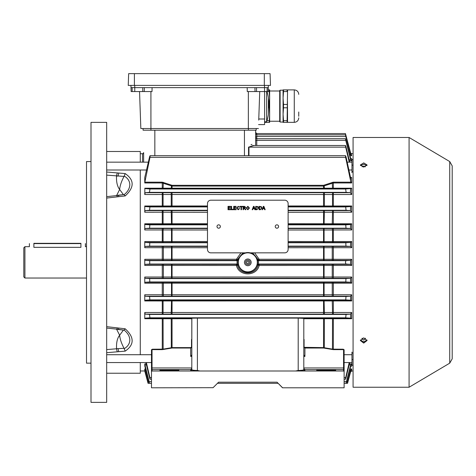<?xml version="1.0" encoding="UTF-8"?>
<svg xmlns="http://www.w3.org/2000/svg" width="476" height="476" viewBox="0 0 476 476"><rect width="100%" height="100%" fill="white"/><g stroke="black" fill="none" stroke-linecap="round" stroke-linejoin="round"><path stroke-width="0.71" d="M24.919 278.038L23.8 276.919L23.8 247.8L24.919 246.681L24.919 278.038L86.519 278.038M33.879 247.336C28.102 246.622 28.102 246.622 33.879 247.336L80.92 247.336C86.703 246.622 86.703 246.622 80.92 247.336L80.92 243.599L33.879 243.599L33.879 247.336M362.159 338.174L361.986 338.763L363.718 340.108L365.455 338.763L365.282 338.174M365.378 166.82L363.718 166.07L362.063 166.82M365.419 341.703L362.022 341.703M33.879 243.319L80.92 243.319M275.241 226.522A1.678 1.678 0 0 0 276.919 228.2A1.678 1.678 0 0 0 278.603 226.522A1.678 1.678 0 0 0 276.919 224.839A1.678 1.678 0 0 0 275.241 226.522M217.002 226.522A1.678 1.678 0 0 0 218.68 228.2A1.678 1.678 0 0 0 220.358 226.522A1.678 1.678 0 0 0 218.68 224.839A1.678 1.678 0 0 0 217.002 226.522M260.289 209.72L259.087 209.72L259.087 206.358L261.318 206.649L261.842 208.024L260.289 209.72M252.667 209.72L252.167 209.72L253.5 206.358L254.035 206.358L255.368 209.72L254.862 209.72L254.481 208.684L253.048 208.684L252.667 209.72M243.534 209.72L243.063 209.72L243.063 206.358L244.521 206.358L245.646 207.268L244.753 208.167L245.919 209.72L245.378 209.72L244.021 208.214L243.534 208.214L243.534 209.72M238.155 209.375L239.101 208.536L239.571 208.643L238.202 209.761L236.643 208.018L238.19 206.316L239.487 207.292L238.167 206.703L237.119 208.012L238.155 209.375M233.198 209.72L231.128 209.72L231.128 206.358L231.604 206.358L231.604 209.333L233.198 209.333L233.198 209.72M250.168 252.839L284.761 252.839A3.362 3.362 0 0 0 288.123 249.478L288.123 203.561A3.362 3.362 0 0 0 284.761 200.2L210.838 200.2A3.362 3.362 0 0 0 207.482 203.561L207.482 249.478A3.362 3.362 0 0 0 210.838 252.839L245.432 252.839M230.485 209.72L228.028 209.72L228.028 206.358L230.396 206.358L230.396 206.751L228.504 206.751L228.504 207.78L230.265 207.78L230.265 208.167L228.504 208.167L228.504 209.333L230.485 209.333L230.485 209.72M236.167 209.72L233.716 209.72L233.716 206.358L236.084 206.358L236.084 206.751L234.186 206.751L234.186 207.78L235.953 207.78L235.953 208.167L234.186 208.167L234.186 209.333L236.167 209.333L236.167 209.72M241.469 209.72L240.993 209.72L240.993 206.751L239.916 206.751L239.916 206.358L242.546 206.358L242.546 206.751L241.469 206.751L241.469 209.72M247.841 209.761L246.247 208.083L247.847 206.316L249.436 208.048L247.841 209.761M256.927 209.72L255.725 209.72L255.725 206.358L257.956 206.649L258.486 208.024L256.927 209.72M262.49 209.72L261.984 209.72L263.323 206.358L263.853 206.358L265.191 209.72L264.686 209.72L264.305 208.684L262.871 208.684L262.49 209.72M243.534 206.751L243.534 207.828L245.17 207.274L244.539 206.751L243.534 206.751M247.847 206.703L246.723 208.089L247.841 209.375L248.966 208.042L247.847 206.703M253.535 207.369L253.19 208.298L254.339 208.298L253.767 206.751L253.535 207.369M256.201 206.751L256.201 209.333L257.689 209.095L258.01 208.012L257.439 206.816L256.201 206.751M259.563 206.751L259.563 209.333L261.044 209.095L261.372 208.012L260.794 206.816L259.563 206.751M263.359 207.369L263.014 208.298L264.162 208.298L263.585 206.751L263.359 207.369M363.718 343.107L360.362 340.518L363.718 337.865L367.079 340.518L363.718 343.107M360.427 339.989L363.718 342.06L367.014 339.989M366.913 165.618L363.718 164.202L360.528 165.618M363.718 167.1L360.362 164.964L363.718 162.893L367.079 164.964L363.718 167.1M409.08 387.238L409.08 137.481L353.079 137.481L353.079 387.238L409.08 387.238L449.731 363.158L449.731 161.56L409.08 137.481M282.518 387.69L277.032 382.198L218.567 382.198L213.081 387.69L217.449 383.323L278.151 383.323L282.518 387.797L344.118 387.797L344.118 371.56L343.559 371L295.59 371L298.202 370.465C301.576 370.411 303.444 370.132 303.801 369.626L303.801 369.59M191.739 318.747L171.241 318.765A1.119 0.321 90.3 0 1 171.509 318.218L191.846 318.218L191.798 369.626C192.155 370.132 194.024 370.411 197.397 370.465L200.009 371L152.04 371L151.481 371.56L151.481 349.741L152.362 349.211L163.084 349.14L172.056 347.611L190.68 347.611L191.519 347.099L191.798 347.325L190.68 348.033L172.056 348.033L162.268 349.634L152.04 349.634L152.04 371M251.161 262.359A3.362 3.362 0 0 1 247.8 265.721A3.362 3.362 0 0 1 244.438 262.359A3.362 3.362 0 0 1 247.8 258.998A3.362 3.362 0 0 1 251.161 262.359M245.562 262.359A2.237 2.237 0 0 0 247.8 264.602A2.237 2.237 0 0 0 250.043 262.359A2.237 2.237 0 0 0 247.8 260.122A2.237 2.237 0 0 0 245.562 262.359M257.308 262.359A9.508 9.508 0 0 0 247.8 252.851A9.508 9.508 0 0 0 238.292 262.359A9.508 9.508 0 0 0 247.8 271.867A9.508 9.508 0 0 0 257.308 262.359M237.988 262.359A9.812 9.812 0 0 1 247.8 252.548A9.812 9.812 0 0 1 257.611 262.359A9.812 9.812 0 0 1 247.8 272.171A9.812 9.812 0 0 1 237.988 262.359M237.923 262.359L238.149 264.876L237.524 265.203C239.702 275.414 255.88 275.449 258.075 265.203A1.119 1.119 119.1 0 1 259.158 264.382L259.158 265.471C256.671 276.681 238.91 276.645 236.447 265.471L144.758 265.435L145.049 264.347L236.447 264.382A1.119 1.119 -119.1 0 1 237.524 265.203L236.447 265.471L236.447 264.382L237.066 264.037L237.066 260.681A1.119 1.119 119 0 0 238.149 259.842L237.923 262.359M254.624 252.839L259.158 259.247L351.699 259.289L351.699 265.435L259.158 265.471L257.451 264.876L257.451 259.842A1.119 1.119 -119 0 0 258.533 260.681L258.533 264.037L345.879 264.037L345.439 262.359L345.879 260.681L350.55 260.378L259.158 260.336L258.533 260.681L345.879 260.681M351.699 283.184L350.616 282.28L345.814 281.959L345.939 278.603L350.503 278.299L323.549 278.264L323.549 276.99L351.699 277.032L351.699 283.184L144.758 283.184L144.758 277.032L323.549 276.99L323.549 264.382L350.55 264.347L345.879 264.037M350.55 264.347L350.55 260.378M144.758 259.289L172.056 259.247L172.056 260.336L162.268 260.378L145.049 260.378L144.758 259.289L144.758 265.435M144.758 241.54L163.084 241.528L163.351 242.439L145.001 242.445L144.758 241.54L144.758 247.693L145.097 246.419L207.482 246.461M144.758 223.78L163.084 223.768L163.351 224.499L144.948 224.499L144.758 223.78L144.758 229.956L145.144 228.498L207.482 228.54M144.758 206.007L163.084 205.989A1.119 0.315 -90.3 0 0 163.351 206.542L144.9 206.548L144.758 206.007L144.758 212.231L145.198 210.594L207.482 210.636M144.853 188.567L144.758 194.517L145.245 192.697L350.354 192.697L346.135 192.358L345.624 189.002L350.889 188.567L144.853 188.567L149.976 189.002L149.464 192.358L145.245 192.697M149.464 157.348C150.101 155.218 150.273 155.218 149.976 157.348C150.273 155.218 150.101 155.218 149.464 157.348L144.758 177.506L144.758 182.957L144.853 182.159L162.268 182.159L172.056 185.307L323.549 185.307L333.331 182.159L350.889 182.159L345.624 157.348C345.332 155.218 345.499 155.218 346.135 157.348L350.354 176.655L350.616 177.536L351.699 177.506L351.699 182.957L350.889 182.159M213.081 387.69L151.481 387.797L151.481 371.56M298.202 370.81L298.202 318.117L303.801 318.42L303.801 369.626A1.119 1.119 0 0 0 304.92 370.745L300.808 371M303.801 318.492L303.801 339.656M343.559 371L343.559 349.634L333.331 349.634L323.549 348.033L304.92 348.033L303.801 347.325L323.549 347.611L332.516 349.14L343.244 349.211L344.118 349.741L344.118 371.56M191.798 339.656L191.798 318.492M171.306 348.099L171.241 318.765L144.758 318.712L144.758 312.494L351.699 312.494L351.699 318.712L303.866 318.747M298.202 318.117L197.397 318.117L197.397 370.81M191.87 318.212L197.397 318.117M323.549 278.264L145.097 278.299L149.66 278.603L149.785 281.959L145.001 282.28L163.351 282.28L163.351 296.215L145.144 296.221L149.595 296.518L149.851 299.88L144.948 300.219L163.351 300.219L163.084 300.957L144.758 300.939L144.758 294.763L351.699 294.763L351.699 300.939L163.084 300.957L163.084 312.506A1.119 0.303 -90.3 0 0 163.351 314.124L145.198 314.13L149.529 314.44L149.91 317.801L144.9 318.176L171.509 318.218M303.753 318.218L350.752 318.176L345.689 317.801L346.07 314.44L350.407 314.13L163.351 314.124M145.353 372.059L144.758 370.959L140.277 371M145.906 370.066L145.001 370.066L144.758 368.983L144.758 370.007L147.911 381.669L148.411 383.323L148.054 381.669L148.899 381.669L144.775 366.002M146.453 364.949L144.948 364.949L144.758 363.92L144.811 366.056M288.123 223.744L351.699 223.78L351.699 229.956L332.516 229.95L332.248 228.504L350.455 228.498L346.004 228.2L345.749 224.839L350.657 224.499L288.123 224.458M144.948 224.499L149.851 224.839L149.595 228.2L145.144 228.498M145.049 260.378L149.72 260.681L149.72 264.037L145.049 264.347M349.693 154.652L350.604 154.652L345.814 136.481C345.296 134.357 345.338 134.357 345.939 136.481L350.616 154.045L351.526 154.724M351.062 158.663L351.699 158.663L351.699 160.799L350.616 159.644L345.749 140.366C345.296 138.242 345.38 138.242 346.004 140.366L350.616 158.199L351.365 158.716M350.247 152.665L345.879 135.208C345.314 133.09 345.314 133.09 345.879 135.208L345.582 135.208M346.004 140.366C345.38 138.242 345.296 138.242 345.749 140.366L256.76 140.366L256.76 133.56L345.439 133.56L345.564 134.042M345.445 134.827L256.76 134.827L255.642 133.708L255.642 136.463L345.814 136.481C345.296 134.357 345.338 134.357 345.939 136.481M349.229 162.161L345.689 147.138C345.302 145.013 345.433 145.013 346.07 147.138L349.723 162.161M345.481 145.489L253.149 145.489L248.954 147.138L345.689 147.138C345.302 145.013 345.433 145.013 346.07 147.138M145.049 372.059L148.06 383.323L147.911 381.669M349.973 368.983L351.699 368.983L351.699 370.007L350.616 370.679L347.688 381.669L350.247 372.059M144.948 364.949L149.166 381.669L151.481 381.669M344.118 381.669L346.433 381.669L350.657 364.949L349.152 364.949M349.396 363.92L351.699 363.92L351.699 366.056L350.616 366.52L346.701 381.669L347.545 381.669L350.604 370.066L349.693 370.066M146.37 362.557L149.91 377.581C150.297 379.705 150.172 379.705 149.529 377.581L145.876 362.557M349.723 362.557L346.07 377.581C345.433 379.705 345.302 379.705 345.689 377.581L349.229 362.557M346.07 377.581C345.433 379.705 345.302 379.705 345.689 377.581L344.118 377.581M151.481 377.581L149.91 377.581C150.297 379.705 150.172 379.705 149.529 377.581M145.001 370.066L148.054 381.669M207.482 212.284L163.084 212.219L163.084 223.768L172.056 223.744L172.056 224.458L163.351 224.499M288.123 241.505L332.516 241.528L332.516 229.95L323.549 230.003L323.549 228.54L332.248 228.504M324.091 282.316L324.091 296.179L171.509 296.179L171.509 282.316L350.604 282.28L350.503 278.299M144.9 206.548L149.91 206.923L149.529 210.279L145.198 210.594M288.123 205.971L351.699 206.007L351.699 212.231L332.516 212.219A1.119 0.303 89.7 0 0 332.248 210.594L350.407 210.594L346.07 210.279L345.689 206.923L350.752 206.548L288.123 206.501M207.482 206.501L163.351 206.542M288.123 210.636L332.248 210.594M171.509 314.089A1.119 0.303 -90.3 0 1 171.241 312.452L171.509 300.261L350.657 300.219L345.749 299.88L346.004 296.518L350.455 296.221L324.091 296.179M145.001 242.445L149.785 242.76L149.66 246.122L145.097 246.419M288.123 246.461L350.503 246.419L345.939 246.122L345.814 242.76L350.604 242.445L288.123 242.403M207.482 242.403L163.351 242.439M346.135 157.348C345.499 155.218 345.332 155.218 345.624 157.348L149.976 157.348L144.853 182.159M144.758 188.21L351.699 188.21L351.699 194.517L163.084 194.5L163.084 205.989L207.482 205.971M163.351 192.697A1.119 0.339 90.3 0 0 163.054 193.333A1.119 0.339 90.3 0 0 163.084 194.5L144.758 194.517M207.482 247.734L144.758 247.693M172.056 246.461L172.056 259.247L236.447 259.247L240.975 252.839M332.248 242.439L332.516 241.528L351.699 241.54L351.699 247.693L288.123 247.734M351.699 182.957L333.331 182.957L323.549 186.086L172.056 186.086L162.268 182.957L144.758 182.957M332.248 224.499L332.516 212.219L288.123 212.284M163.351 210.594A1.119 0.303 90.3 0 0 163.084 212.219L144.758 212.231M207.482 230.003L163.084 229.95L163.084 241.528L207.482 241.505M163.351 228.504L163.084 229.95L144.758 229.956M144.758 318.712L144.9 318.176M145.198 314.13L144.758 312.494M145.144 296.221L144.758 294.763M144.758 300.939L144.948 300.219M145.097 278.299L144.758 277.032M144.758 283.184L145.001 282.28M148.899 381.669L149.452 383.323L149.166 381.669M350.354 192.697L350.616 188.579M351.699 312.494L350.407 314.13M350.503 246.419L350.616 242.439L351.699 241.54M351.699 294.763L350.455 296.221M350.407 210.594L350.616 206.554M350.455 228.498L350.616 224.505M347.545 381.669L347.183 383.323L347.688 381.669M351.699 368.983L350.604 370.066M346.433 381.669L346.141 383.323L346.701 381.669M347.98 381.669L347.575 383.192M350.538 370.959L351.699 370.959L350.55 372.059M350.604 154.652L350.616 154.045M350.55 152.665L345.439 133.56M351.699 259.289L350.616 260.342M351.699 265.435L350.616 264.376M171.509 228.54L171.509 242.403M324.091 228.54L324.091 242.403M351.699 247.693L350.616 246.508M171.509 210.636A1.119 0.303 90.3 0 0 171.241 212.266L171.509 224.458M324.091 210.636A1.119 0.303 89.7 0 1 324.364 212.266L324.091 224.458M351.699 223.78L350.657 224.499M351.699 229.956L350.616 228.676M171.509 192.744A1.119 0.339 90.3 0 0 171.205 193.381A1.119 0.339 90.3 0 0 171.241 194.559L171.241 205.959A1.119 0.321 -90.3 0 0 171.509 206.501M324.091 192.744A1.119 0.339 89.7 0 1 324.394 193.381A1.119 0.339 89.7 0 1 324.364 194.559L324.364 205.959A1.119 0.321 -89.7 0 1 324.091 206.501M332.248 192.697A1.119 0.339 89.7 0 1 332.545 193.333A1.119 0.339 89.7 0 1 332.516 194.5L332.516 205.989A1.119 0.315 -89.7 0 1 332.248 206.542M351.699 206.007L350.752 206.548M351.699 212.231L350.616 210.892M163.351 182.344L163.084 188.187A1.119 0.369 -90.3 0 0 163.351 188.561M171.509 185.212L171.241 188.151A1.119 0.375 -90.4 0 0 171.509 188.514M324.091 185.212L324.364 188.151A1.119 0.375 -89.6 0 1 324.091 188.514M332.248 182.344L332.516 188.187A1.119 0.369 -89.7 0 1 332.248 188.561M351.699 188.21L350.889 188.567M351.699 194.517L350.616 193.155M350.996 177.756L350.616 177.536L350.616 181.487M351.395 154.718L351.699 155.735L350.616 154.718M351.699 153.766L350.616 152.891L351.699 153.766L350.538 153.766M351.699 370.959L350.616 371.81L347.539 383.323L347.183 383.323L347.539 383.323M351.699 363.92L350.657 364.949M324.091 300.261L324.364 312.452A1.119 0.303 -89.7 0 1 324.091 314.089M332.248 300.219L332.516 312.506A1.119 0.303 -89.7 0 1 332.248 314.124M351.699 318.712L350.752 318.176M332.45 349.557L332.516 318.73A1.119 0.315 89.7 0 0 332.248 318.176M324.293 348.099L324.364 318.765A1.119 0.321 89.7 0 0 324.091 318.218M163.149 349.557L163.084 318.73A1.119 0.315 90.3 0 1 163.351 318.176M332.248 282.28L332.248 296.215M351.699 300.939L350.657 300.219M351.699 277.032L350.616 278.21M143.639 162.161L143.639 152.6C143.109 153.671 142.735 154.045 142.52 153.718L140.277 153.718M256.76 133.56L255.642 132.441L255.642 135.19M255.642 145.489L255.642 130.198L255.642 145.489L255.642 137.6L255.642 140.349L256.76 140.366L256.76 145.489M251.971 144.412L250.995 144.692M248.543 155.7L248.543 147.138L253.976 145.489M257.451 259.842L258.075 259.515L252.643 252.839M242.962 252.839L237.524 259.515L238.149 259.842M149.72 264.037L237.066 264.037A1.119 1.119 -119 0 1 238.149 264.876M149.72 260.681L237.066 260.681L236.447 260.336A1.119 1.119 119.1 0 0 237.524 259.515L236.447 259.247L236.447 260.336L172.056 260.336M257.451 264.876A1.119 1.119 119 0 1 258.533 264.037L259.158 264.382L323.549 264.382M258.075 259.515A1.119 1.119 -119.1 0 0 259.158 260.336L259.158 259.247L258.075 259.515M191.798 356.417L190.68 356.417L190.68 347.611M166.6 370.025L159.882 370.257L166.6 370.489L178.922 370.257L166.6 370.025L159.882 370.257L166.6 370.489L166.6 370.025M172.199 370.489L178.922 370.257L172.199 370.025L172.199 370.489M194.791 371L190.68 370.745A1.119 1.119 0 0 0 191.798 369.626L191.798 369.59M295.59 371L200.009 371M152.04 349.634L152.362 349.211M190.68 370.745L190.68 369.668L191.798 368.543M191.798 354.864L190.68 356.417M304.92 347.611L304.92 356.417L303.801 356.417M328.999 370.489L316.683 370.257L328.999 370.025L335.723 370.257L328.999 370.489L335.723 370.257L328.999 370.025L328.999 370.489M323.4 370.489L316.683 370.257L323.4 370.025L323.4 370.489M343.244 349.211L343.559 349.634M304.92 356.417L303.801 354.864M303.801 368.543L304.92 369.668L304.92 370.745M148.417 383.323L151.481 383.323M347.183 383.323L344.118 383.323M264.596 91.559L264.596 124.599L258.575 124.599L264.596 124.599M259.729 91.559L258.73 120.119M267.078 91.559L267.173 87.638L264.519 87.638L268.274 87.638L268.137 91.559L247.258 91.559L247.199 87.638M152.076 87.638L152.017 91.559L131.138 91.559L131.001 87.638L264.519 87.638L256.528 87.638L256.528 91.559M142.746 91.559L142.746 87.638L132.102 87.638L132.197 91.559L134.756 91.559L134.756 85.4M139.545 91.559L140.837 128.52L258.438 128.52M131.007 87.638L130.93 85.4M268.262 87.638L268.345 85.4L268.262 87.638M131.138 91.559L131.001 87.638M264.323 73.637L128.651 73.637L128.24 85.4L270.481 85.4L270.07 73.637L264.323 73.637L264.323 85.4M298.755 111.997L298.755 116.293M287.45 101.079L287.558 122.35L294.275 122.35C297 122.082 298.494 120.589 298.755 117.869M287.552 89.881L287.117 120.684L283.512 120.684L283.077 114.24L283.077 122.362L283.512 122.362L283.512 120.684M283.512 122.362L287.117 122.362L287.117 120.684M280.114 122.034L279.715 121.636L279.715 90.601L280.114 90.202L280.114 122.034L283.077 122.034M264.596 122.362L269.636 122.362L269.636 89.881L268.19 89.881M268.137 91.553L269.202 91.553L269.636 98.002L269.035 104.446M269.035 107.796L269.202 104.446M269.202 107.796L269.636 114.24L269.202 122.362M269.202 91.553L269.202 89.881M269.202 120.684L266.976 120.684M287.117 104.446L283.512 104.446L283.077 98.002L283.512 91.553L287.117 91.553L287.117 89.881L283.077 89.881L283.077 114.24L283.512 107.796L287.117 107.796M283.512 89.881L283.512 91.553M283.512 104.446L283.512 107.796M266.976 91.559A51.521 51.521 0 0 1 268.387 97.723L268.387 114.52A51.521 51.521 0 0 1 266.631 121.802L266.631 91.559M268.375 97.723L269.065 106.088M256.201 128.52L256.201 130.198L143.08 130.198L143.08 128.52M140.277 354.721L140.277 170.003M140.277 162.161L140.277 151.481L106.678 151.481M106.678 373.238L140.277 373.238L140.277 362.557M116.537 195.66L119.643 189.502C120.011 185.569 121.481 181.213 124.057 176.429L106.678 175.126L106.678 172.02L125.2 173.585C134.452 179.993 134.452 187.443 125.2 195.928L106.678 198.07M106.678 326.655L125.2 328.791C134.452 337.258 134.452 344.707 125.2 351.133L106.678 352.698M106.678 262.359L106.678 122.362L90.999 122.362L90.999 402.363L106.678 402.363L106.678 262.359M123.385 194.577L119.643 189.502C117.292 186.413 116.257 181.927 116.525 176.043L116.525 175.852A3.362 0.863 101.3 0 1 117.447 172.901M106.678 349.592L118.096 348.646A28.001 1.791 180 0 0 116.525 348.676L116.537 347.498C116.394 342.095 117.429 338.002 119.643 335.223L116.525 329.094M90.999 363.158L86.519 363.158L86.519 161.56L90.999 161.56M118.827 351.562A3.362 0.696 81 0 1 118.096 348.646L124.057 348.289C121.487 343.523 120.011 339.168 119.643 335.223L123.385 330.148M124.057 348.289L124.212 348.694C127.836 346.516 129.698 343.636 129.817 340.048C129.698 336.395 127.83 333.093 124.212 330.148L116.525 329.112A3.362 0.631 105.2 0 0 116.566 329.13L118.125 329.511A3.362 0.512 -77.9 0 0 118.827 328.22M125.2 328.791L124.057 330.154M118.827 173.157A3.362 0.696 -81 0 0 118.096 176.072A28.001 1.791 180 0 1 116.525 176.043M106.678 196.653L116.566 195.588A3.362 0.631 74.8 0 0 116.525 195.612L124.212 194.571C127.836 191.632 129.698 188.329 129.817 184.67C129.698 181.088 127.83 178.208 124.212 176.025L124.057 176.429M124.057 194.565L125.2 195.928M116.525 348.676L116.525 348.866A3.362 0.863 78.7 0 0 117.447 351.818M125.2 351.133L124.212 348.694M117.447 327.875A3.362 0.631 105.2 0 1 116.566 329.13L106.678 328.065M118.096 195.225A3.362 0.512 77.9 0 1 118.125 195.214L116.566 195.588A3.362 0.631 74.8 0 1 117.447 196.85M124.212 176.025L125.2 173.585M353.079 159.508L351.96 159.508L351.96 172.657M353.079 171.717L351.96 171.717M353.079 165.148L351.96 165.148M351.96 352.067L351.96 365.211L353.079 365.211M353.079 359.576L351.96 359.576M353.079 353.002L351.96 353.002M246.681 262.359A1.119 1.119 0 0 0 247.8 263.478A1.119 1.119 0 0 0 248.918 262.359A1.119 1.119 0 0 0 247.8 261.241A1.119 1.119 0 0 0 246.681 262.359M162.268 260.378L162.268 246.419M162.268 242.445L162.268 228.498M162.268 224.499L162.268 210.594M162.268 206.548L162.268 192.697M162.268 188.567L162.268 182.159M142.52 162.161L142.52 153.718M351.699 155.735L349.973 155.735M351.699 160.799L349.396 160.799M350.604 177.506L351.699 177.506M333.331 182.159L333.331 188.567M333.331 192.697L333.331 206.548M333.331 210.594L333.331 224.499M333.331 228.498L333.331 242.445M333.331 246.419L333.331 260.378M304.081 339.453L304.081 347.099M323.549 348.033L323.549 318.218M172.056 318.218L172.056 348.033M191.519 347.099L191.519 339.453M333.331 318.176L333.331 349.634M333.331 264.347L333.331 278.299M333.331 282.28L333.331 296.221M333.331 300.219L333.331 314.13M351.699 366.056L351.062 366.056M149.91 317.801L345.689 317.801M144.758 370.959L145.061 370.959M144.758 368.983L145.626 368.983M144.758 363.92L146.203 363.92M162.268 349.634L162.268 318.176M162.268 314.13L162.268 300.219M162.268 296.221L162.268 282.28M162.268 278.299L162.268 264.347M288.123 224.839L345.749 224.839M288.123 228.2L346.004 228.2M323.549 242.403L323.549 230.003L288.123 230.003M288.123 228.54L323.549 228.54M149.595 228.2L207.482 228.2M172.056 210.636L172.056 223.744L207.482 223.744M207.482 224.458L172.056 224.458M349.152 159.775L350.657 159.775M248.543 147.138L248.954 147.138L248.954 155.7M149.851 224.839L207.482 224.839M163.351 282.28L171.509 282.316M149.785 281.959L345.814 281.959M149.66 278.603L345.939 278.603M149.91 206.923L207.482 206.923M288.123 206.923L345.689 206.923M149.529 210.279L207.482 210.279M288.123 210.279L346.07 210.279M163.351 300.219L171.509 300.261M149.851 299.88L345.749 299.88M149.595 296.518L346.004 296.518M171.509 296.179L163.351 296.215M149.66 246.122L207.482 246.122M288.123 246.122L345.939 246.122M149.785 242.76L207.482 242.76M288.123 242.76L345.814 242.76M149.529 314.44L346.07 314.44M149.464 192.358L346.135 192.358M149.976 189.002L345.624 189.002M172.056 192.744L172.056 206.501M323.549 206.501L323.549 192.744M172.056 300.261L172.056 314.083M323.549 314.083L323.549 300.261M163.351 246.419L163.351 260.372M171.509 260.336L171.509 246.455M323.549 260.336L323.549 246.461M324.091 246.455L324.091 260.336M332.248 260.372L332.248 246.419M172.056 185.307L172.056 188.514M323.549 188.514L323.549 185.307M172.056 282.316L172.056 296.179M323.549 296.179L323.549 282.316M323.549 224.458L323.549 210.636M171.509 278.264L171.509 264.382M163.351 264.347L163.351 278.299M172.056 264.382L172.056 278.264M332.248 278.299L332.248 264.347M324.091 264.382L324.091 278.264M172.056 228.54L172.056 242.403M350.616 318.164L350.616 313.833M350.616 300.219L350.616 296.042M350.616 370.679L350.616 370.001M350.616 366.52L350.616 365.074M350.616 159.644L350.616 158.199M154.843 130.198L154.843 155.7M244.438 155.7L244.438 130.198M151.481 368.353L152.04 367.954L191.798 367.954M191.084 369.59L152.04 369.59L151.481 370.149M303.801 367.954L343.559 367.954L344.118 368.353M344.118 370.149L343.559 369.59L304.515 369.59M150.916 91.559L150.922 130.198M248.359 91.559L248.359 130.198M264.519 91.559L264.519 85.4M144.234 91.559L144.329 87.638M255.041 91.559L254.946 87.638M264.596 119L258.771 119M134.399 73.637L134.399 85.4M287.558 89.893L294.275 89.893L294.275 122.35M118.096 329.493A3.362 0.512 -77.9 0 0 118.125 329.511L124.123 330.16M124.123 194.565L118.125 195.214A3.362 0.512 77.9 0 1 118.827 196.499M86.519 246.681L85.4 246.681L85.4 243.599M29.399 243.599L29.399 246.681L24.919 246.681M449.731 161.56L452.2 165.898L452.2 358.827L449.731 363.158M452.2 279.531L452.2 358.827M353.079 153.718L351.699 153.718M353.079 371L351.699 371M255.642 137.6L256.76 138.718L345.457 138.718M150.119 379.235L151.481 379.235M344.118 379.235L345.481 379.235M150.083 155.7L345.517 155.7M144.758 371L148.06 383.323M268.137 91.559L268.274 87.638M294.275 89.893C297 90.154 298.494 91.648 298.755 94.373M269.636 121.237L279.715 121.237M269.636 90.999L279.715 90.999M280.114 90.202L283.077 90.202M264.596 121.802L266.631 121.802M106.678 162.161L148.387 162.161M347.212 162.161L351.96 162.161M106.678 170.003L146.667 170.003M348.932 170.003L351.96 170.003M106.678 362.557L151.481 362.557M344.118 362.557L351.96 362.557M106.678 354.721L151.481 354.721M344.118 354.721L351.96 354.721"/></g></svg>

